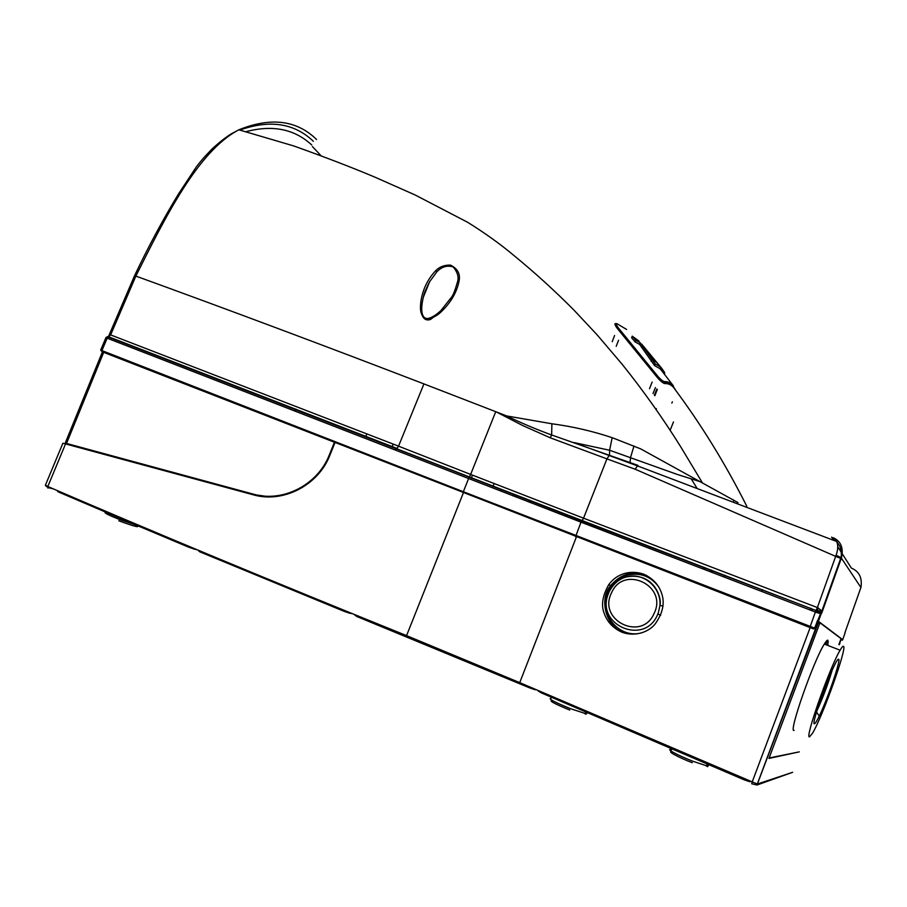 <?xml version="1.0" encoding="UTF-8"?>
<svg xmlns="http://www.w3.org/2000/svg" width="907" height="907" viewBox="0 0 907 907"><rect width="100%" height="100%" fill="white"/><g stroke="black" fill="none" stroke-linecap="round" stroke-linejoin="round"><path stroke-width="1.36" d="M658.414 612.565L659.945 605.468C662.28 598.121 653.72 571.682 626.465 576.92C619.096 578.87 613.336 583.802 609.175 591.727L608.007 594.675C596.171 625.433 644.537 645.773 657.45 614.923L658.414 612.565M658.505 586.546C650.398 576.092 640.002 572.294 627.293 575.151C617.486 578.201 610.796 584.63 607.214 594.459C599.187 615.615 620.603 639.469 642.099 632.678M816.901 710.918C822.91 697.721 827.989 684.184 832.138 670.33M838.646 659.196C841.22 659.321 827.694 698.843 819.236 716.099C816.844 721.065 815.257 723.616 814.486 723.752C810.132 725.815 833.624 661.861 838.125 659.378L838.646 659.196M683.22 752.663L691.032 756.007M827.91 645.455L827.91 640.229C827.309 639.854 826.107 641.136 824.327 644.061C813.477 660.852 788.058 733.593 794.09 730.384M843.476 646.283C842.943 645.931 841.821 647.247 840.109 650.217C829.712 667.257 804.056 740.214 809.611 736.779L812.491 733.241C822.502 717.029 847.512 646.952 843.476 646.283M646.702 575.537L645.625 575.095C632.304 570.594 620.671 574.074 610.728 585.503C598.733 598.892 605.808 626.805 623.517 632.564L626 633.449M643.811 574.222C630.728 569.675 616.76 573.428 608.71 584.709C602.463 595.808 600.956 605.332 604.187 613.279C607.146 621.783 612.939 628.041 621.567 632.043C633.222 636.725 647.371 633.222 654.831 624.39C662.609 613.733 664.944 603.597 661.838 594.006C659.06 585.072 653.051 578.485 643.811 574.222M654.128 613.393C641.952 642.179 597.373 620.354 611.499 592.917C623.324 564.426 668.108 585.514 654.128 613.393M827.071 645.126L828.318 641.782M817.06 621.975L819.679 623.528L768.943 758.433L799.305 751.858L769.113 757.98M335.046 442.446L329.933 455.133C318.198 485.619 282.746 503.464 253.144 494.769L62.9 443.206L45.429 485.143L47.81 486.515L65.576 443.84M193.554 548.259L194.313 549.132L188.373 547.057L189.234 546.456M137.637 524.79L136.708 525.334C134.327 524.291 133.805 523.906 135.143 524.178L135.551 524.28M58.774 491.594L58.433 491.503C57.005 491.175 57.334 491.469 59.431 492.399L60.452 491.945M126.878 520.244L125.937 520.777L59.431 492.399M131.402 522.149L132.116 522.954L125.937 520.777M357.347 615.694L356.757 616.477L354.365 614.697M530.017 687.041L529.337 687.755L356.757 616.477M534.348 688.889L535.209 689.785L529.337 687.755M542.137 692.234L541.468 692.948L538.293 691.1L539.37 691.157M744.783 779.034L744.296 779.873L541.468 692.948M669.479 746.778L690.578 756.642L702.279 760.826M749.001 780.836L749.976 781.8L744.296 779.873M200.56 551.184L199.721 551.796L198.327 550.538M344.921 610.649L344.32 611.409L199.721 551.796M348.707 612.191L349.558 613.177L344.32 611.409M827.229 640.319L825.676 644.582M819.338 622.327L841.061 638.653L839.428 644.707M819.679 623.528L818.261 621.567M841.038 638.698L838.873 644.492M664.491 374.251L664.638 372.573L662.076 368.832M661.464 370.385L661.691 368.253L660.829 367.278L659.945 368.582M661.441 370.351L660.194 368.911M663.913 382.335L662.847 380.985M675.817 390.498L673.402 386.609C671.067 383.74 668.096 382.369 664.491 382.482L664.275 382.448C661.974 381.496 659.004 378.922 655.376 374.716L616.295 327.042M626.635 329.468L616.737 323.561C615.638 323.935 616.76 326.101 620.105 330.057L656.226 374.319C659.593 378.593 662.303 381.019 664.343 381.598C667.971 381.507 670.953 382.89 673.3 385.77L661.056 369.875M640.172 342.755L655.217 363.9L660.557 367.006L659.922 368.639L654.559 365.566L639.548 344.343L635.217 341.984L631.601 337.778L632.236 336.168L635.852 340.363L640.172 342.755L639.548 344.343M635.217 341.984L635.852 340.363M651.782 359.58L651.135 361.247M655.217 363.9L654.559 365.566M660.557 367.006L657.326 362.97L653.743 360.442L641.725 344.195L660.829 367.278M639.084 341.134L632.236 336.168M664.151 373.809L664.638 372.573M663.402 372.856L663.958 371.451M662.314 371.462L662.904 369.954M614.889 323.969L619.946 330.069L619.175 330.749C615.479 326.361 614.232 323.946 615.445 323.516L615.354 323.742M620.105 330.057L656.078 374.33L655.285 374.931M656.226 374.319L656.078 374.33C662.756 382.425 662.881 380.849 664.275 382.448L663.924 383.355M664.343 381.598L664.117 383.434M435.916 270.456C439.657 266.749 444.509 264.957 450.45 265.093C457.638 268.631 460.507 273.937 459.078 280.989C456.981 291.793 451.335 301.748 442.14 310.863C438.047 315.194 433.149 317.949 427.469 319.128C419.34 316.962 420.168 307.598 420.893 301.305C422.798 289.208 427.809 278.937 435.916 270.456L436.913 271.737C441.845 266.703 447.253 265.105 453.137 266.941C457.672 272.247 459.078 277.395 457.355 282.406C455.087 290.251 453.183 295.138 451.641 297.054L440.961 310.523C436.358 314.774 432.254 317.382 428.671 318.334C424.748 319.139 422.481 316.815 421.846 311.35C421.075 305.308 423.864 293.834 425.179 291.079L429.669 281.646L436.913 271.737M441.063 311.452L430.61 319.4C423.83 321.962 420.995 314.888 421.483 309.729C421.676 300.977 424.408 291.612 429.657 281.646M105.938 337.619L100.666 350.102L463.341 491.719L468.613 478.522L107.173 338.186L105.972 337.54L107.525 336.622M842.013 639.469L842.716 639.696L844.961 633.245M105.518 351.961L105.677 353.05L813.432 628.868L814.837 628.234L817.354 620.807M661.09 380.464L656.112 374.319M316.543 139.485C296.804 120.143 270.91 116.912 238.87 129.803C197.885 151.084 164.836 218.19 135.857 276.079C227.464 309.355 323.493 345.295 423.932 383.91L506.741 415.95L551.898 423.773C572.408 426.494 592.498 431.131 612.168 437.673L640.682 448.874L738.037 502.625M746.79 506.242C725.339 463.647 700.975 424.113 673.708 387.663C671.361 384.795 668.368 383.423 664.729 383.559L664.502 383.536C662.133 382.629 659.208 379.954 655.727 375.509L619.175 330.749M630.048 462.491L630.603 457.264L633.982 446.029M637.734 465.291L551.626 434.975L551.898 423.773M423.932 383.91L398.547 446.165L470.642 474.418L495.744 411.665L522.67 425.53L550.254 437.809L551.626 434.975C535.765 429.158 520.799 422.821 506.741 415.95M635.093 469.191L835.676 556.365L836.095 555.288C838.079 549.529 838.261 544.926 836.639 541.468L637.031 465.722L573.791 442.525L609.606 450.246L609.549 455.042L606.93 458.874L635.093 469.191L637.938 465.37M550.254 437.809L606.93 458.874L583.541 518.18L470.642 474.418L469.293 477.139L108.341 337.075L108.908 335.454M836.095 555.288L840.959 557.51C841.685 557.204 841.526 548.962 839.485 545.674L836.639 541.468L831.606 537.114L833.658 540.345M77.356 446.584L65.202 443.138L66.54 443.455L103.681 352.358L102.094 351.667L101.935 350.567L107.173 338.186L110.643 334.898L135.857 276.079L134.531 275.762L109.191 334.853M844.927 632.712L860.913 587.475C862.41 577.872 859.235 571.421 851.412 568.111L837.728 546.706M821.096 612.282L820.574 613.642L817.06 612.644L817.286 610.989L821.708 613.189L821.742 610.955L821.708 613.189L841.14 558.757L840.959 557.51L860.913 587.475M833.216 537.692C840.982 541.298 843.714 548.066 841.424 557.986L841.14 558.757M575.594 536.683L580.99 522.16L815.302 611.998L815.994 610.502L817.286 610.989L582.135 520.607L583.541 518.18L817.377 607.554L815.994 610.502L469.293 477.139L468.613 478.522L580.99 522.16L582.135 520.607L108.33 337.075M501.378 489.712L500.823 491.14M818.261 607.905L817.366 610.615L821.867 611.091L840.676 558.417L835.676 556.365L817.377 607.554L821.833 610.808M594.969 525.856L594.391 527.307M590.911 525.969L591.602 524.235L590.911 525.969M516.106 497.104L516.809 495.381M398.547 446.165L110.314 334.774L108.489 336.712L396.96 448.432L398.547 446.165M77.197 446.981L77.877 447.162M78.081 446.663L255.343 494.791L270.105 496.9M813.432 628.868L333.878 441.981L334.434 442.242L329.332 454.895C317.711 485.075 282.621 502.739 253.325 494.134L66.54 443.455M845.029 632.973L844.893 633.539M821.288 613.449L818.431 621.318L842.716 639.696M334.434 442.242L103.681 352.358M246.046 131.662C272.667 124.61 294.582 129.055 311.781 145.018M313.334 141.265C294.322 123.171 269.832 119.429 239.856 130.052M710.419 571.784L711.122 570.004M712.471 570.854L711.882 572.351M817.06 612.644L815.382 612.032L810.257 626.408L814.588 628.132L820.574 613.642L815.994 610.672L815.302 611.998M295.263 410.758L295.943 409.057M108.965 335.341L110.314 334.774M320.908 155.596L312.45 146.617M105.314 511.809L105.099 512.319C104.112 512.874 108.795 515.221 119.157 519.348L136.594 525.289M671.668 749.749C664.412 748.139 678.051 755.542 693.231 761.381L706.451 765.757C708.968 766.245 709.149 765.769 706.995 764.34M692.256 762.719C678.175 757.311 665.647 750.44 672.677 752.062M551.059 698.277C547.658 698.515 554.154 701.984 570.537 708.696L585.219 713.492C587.226 713.832 587.385 713.412 585.695 712.267M569.721 710.045C554.041 703.594 548.282 700.442 552.442 700.578M47.958 488.136L47.81 486.515C154.462 532.432 274.05 582.124 406.563 635.614L463.364 492.864M53.456 488.941L47.629 487.444M576.364 537.023L519.734 682.631L406.563 635.614M197.204 549.778L194.313 549.132M188.373 547.057L136.708 525.334M134.871 523.622L132.116 522.954M676.905 750.474L693.606 757.696M538.293 691.1L539.109 691.157M352.392 613.688L349.558 613.177M810.155 627.587L752.118 782.174L751.71 783.773L757.005 785.02L818.42 622.587L817.309 620.966M841.311 639.696L842.172 640.331L841.186 638.857M817.23 621.522L817.944 622.349L757.288 784.045L792.65 772.299L757.005 785.02L757.288 784.045L519.734 682.631M407.935 636.17L407.447 636.986M522.239 683.708L521.559 684.411M136.515 525.266C140.528 528.089 134.633 526.593 118.851 520.788M657.337 389.432L654.843 395.713M671.849 403.105L672.37 401.812M618.551 340.227L616.216 346.338M649.503 388.695L652.144 382.062M642.825 346.236L642.201 347.835M673.402 386.609L673.3 385.77M463.069 492.705L463.341 491.719L810.257 626.408L809.974 627.474M442.14 310.863L440.961 310.523M134.553 275.705C148.215 246.976 162.841 219.743 178.441 194.041L196.343 166.877C200.515 161.537 202.261 159.076 212.227 148.782C219.619 142.082 225.945 137.127 231.206 133.896L238.87 129.803L293.619 145.902C324.672 156.979 351.746 167.387 374.852 177.126L415.089 194.96L467.672 222.294C484.871 233.031 499.995 243.858 513.033 254.776C534.144 271.998 554.562 290.546 574.267 310.432L596.908 334.604L622.315 364.455C643.562 391.008 663.017 418.433 680.692 446.766L702.063 482.286L676.883 474.304L609.606 450.246L612.168 437.673M614.583 335.488L612.236 341.667M654.412 395.259L656.895 389.024M655.432 387.572L653.04 393.581M107.162 338.175L108.058 337.155L106.289 337.823M395.577 449.872L396.37 448.727L581.704 520.935L816.085 610.536M513.453 496.072L514.11 494.338M656.078 409.397L656.373 408.672M673.482 421.936L670.16 430.224M576.512 518.781L575.934 520.221M565.673 516.287L566.319 514.541M565.673 514.62L565.14 516.072M513.43 494.406L512.897 495.846M530.232 500.936L529.654 502.365M733.729 501.015L732.958 499.53M560.469 512.614L559.902 514.065M649.582 548.463L650.262 546.706M812.479 609.164L811.924 610.706M810.076 610.003L810.733 608.155M711.859 570.616L711.269 572.113M710.555 570.118L709.966 571.614M253.325 494.134L255.343 494.791M329.332 454.895L329.921 455.155M102.094 351.667L105.677 353.05M705.612 568.236L705.056 569.732M703.163 569.006L703.843 567.215M627.293 575.151L626.465 576.92C643.131 571.898 661.486 587.339 659.945 605.468L662.994 606.057M816.549 712.074L819.236 716.099M824.327 644.061L840.109 650.217M393.219 444.079L392.051 447.038M494.111 483.612L492.955 486.594M608.71 584.709L610.728 585.503M366.916 433.807L365.691 436.732M472.49 475.143L471.289 478.102M50.327 487.592L47.674 486.912M45.418 485.302L46.54 486.617M193.338 548.168L188.701 546.978L137.07 525.278L135.869 524.042M59.034 491.333L59.862 492.365L126.311 520.72L131.277 522.103M354.512 614.549L356.939 616.329L529.575 687.642L533.463 688.515M674.105 748.751L680.307 752.232L541.694 692.835L539.472 691.089M697.392 758.728L690.578 756.642L744.432 779.714L747.844 780.337M198.497 550.322L200.028 551.717L344.513 611.273L348.265 612.01M660.693 615.218L657.824 614.039M584.38 713.321C586.251 714.535 586.534 714.591 585.219 713.492L585.888 711.768M705.907 765.633C707.879 767.027 708.061 767.061 706.451 765.757L707.211 763.762M657.224 389.341L654.741 395.599M429.669 281.646L423.104 297.802M813.896 628.857L814.735 628.2M654.389 395.225L656.861 389.001M656.214 408.569L655.954 409.216M691.361 479.123L697.2 488.556M812.309 609.096L811.754 610.649M101.89 351.474L100.654 350.125M65.213 443.115L102.412 351.882M761.801 591.489L762.504 589.686M710.532 571.829L711.224 570.05M724.058 577.022L724.761 575.231M704.932 569.687L705.612 567.895M295.217 409.114L294.65 410.52"/></g></svg>
